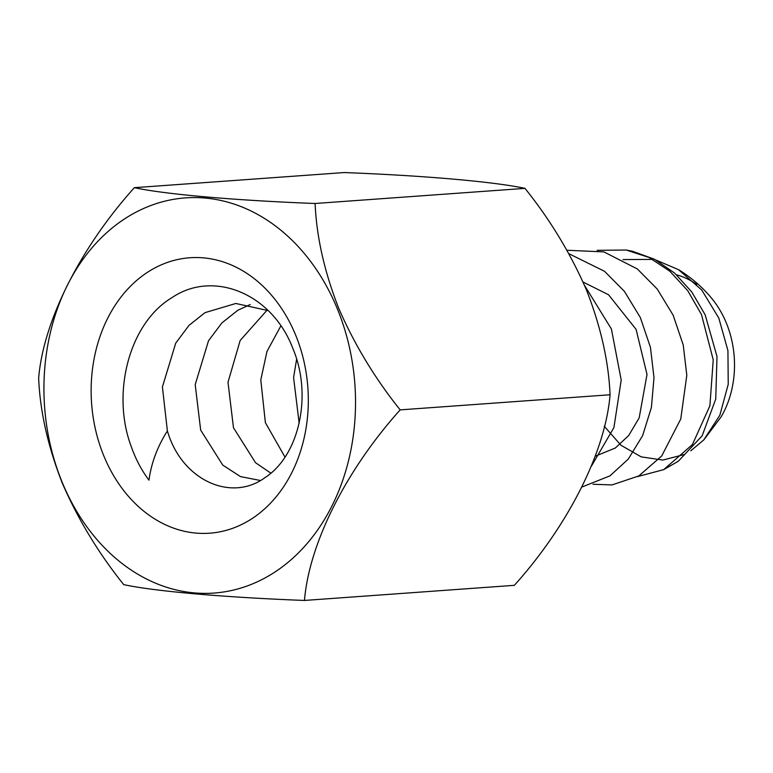 <?xml version="1.0" encoding="UTF-8"?>
<svg xmlns="http://www.w3.org/2000/svg" width="773" height="773" viewBox="0 0 773 773"><rect width="100%" height="100%" fill="white"/><g stroke="black" fill="none" stroke-linecap="round" stroke-linejoin="round"><path stroke-width="1.16" d="M148.967 480.149C141.44 470.119 135.468 458.747 131.062 446.05C111.244 392.887 129.255 323.056 172.021 297.605C213.358 269.506 272.241 293.634 292.909 348.594C312.543 394.926 299.451 455.577 264.917 477.685C231.591 502.17 182.728 480.845 167.867 432.494L167.383 430.967L165.982 433.18C156.813 448.321 151.141 463.974 148.967 480.149M296.619 359.242L293.585 377.533L299.161 423.285M280.86 325.887L266.985 351.406L260.791 379.891L265.381 422.676L284.986 457.085M267.139 310.099L240.152 340.507L227.996 382.249L233.465 427.73L255.534 462.718L270.84 473.153M250.21 304.543L237.794 310.282L221.832 322.969L208.517 340.777L195.202 384.616L200.671 430.097L222.74 465.085L240.49 476.603L260.395 480.487M268.173 310.601L235.833 303.47L205 312.65L189.037 325.336L175.722 343.144L162.407 386.973L167.383 430.967M103.891 456.06A138.077 108.423 -94.1 0 0 250.81 519.398A138.077 108.423 -94.1 0 0 295.566 334.893A138.077 108.423 -94.1 0 0 148.658 271.555A138.077 108.423 -94.1 0 0 103.891 456.06M62.236 482.391A198.091 155.557 -94.1 0 0 273.014 573.266A198.091 155.557 -94.1 0 0 337.231 308.562A198.091 155.557 -94.1 0 0 126.453 217.686A198.091 155.557 -94.1 0 0 62.236 482.391M315.104 203.492C316.515 236.693 324.351 271.545 338.613 308.05C354.411 344.458 374.924 378.403 400.172 409.874C346.468 469.617 309.132 543.168 304.475 600.447C224.895 597.403 154.735 591.335 123.719 584.63C98.471 553.149 77.947 519.214 62.159 482.806C47.897 446.292 40.061 411.439 38.65 378.239C43.162 322.051 79.667 248.548 134.347 187.675C164.736 194.255 234.064 200.391 315.104 203.492L524.993 188.37C494.614 181.79 425.276 175.655 344.236 172.553L134.347 187.675M304.475 600.447L514.364 585.325C568.068 525.592 605.404 452.031 610.061 394.761C608.651 361.561 600.814 326.708 586.552 290.194C570.764 253.795 550.241 219.861 524.993 188.37M400.172 409.874L610.061 394.761M593.007 484.265L612.013 484.922L638.788 475.946L661.698 455.973L680.752 419.034L686.801 375.311L683.235 344.971L673.119 315.133L657.185 288.976L637.329 268.946L603.887 251.892L566.938 250.259M582.088 486.961L609.965 475.859L628.227 459.162L642.614 435.663L651.407 407.477L653.997 377.678L650.441 347.338L640.324 317.5L624.391 291.334L604.534 271.304L568.86 253.679M591.49 466.022L613.926 427.575L621.202 380.036L611.404 328.989L584.562 285.459M661.698 455.973L638.875 475.907L612.013 484.922M626.169 250.027L632.42 251.244L654.489 259.235L674.587 273.062L691.738 291.923L705.179 314.843L717.006 356.546L715.74 399.071L702.126 435.846L678.346 461.21L663.746 469.617L692.415 444.572L709.894 405.796L713.237 359.841L701.459 314.485L687.719 290.667L669.853 271.217L648.972 257.428L626.169 250.027L597.114 250.336M595.239 456.225L615.356 447.992L628.729 435.489L639.165 417.884L647.02 374.451L636.082 329.366L608.554 294.764L583.055 282.029M703.797 439.914L721.151 416.821A89.214 70.063 -94.1 0 0 726.272 322.863A89.214 70.063 -94.1 0 0 712.716 299.624C703.459 288.039 692.077 278.058 678.559 269.68L656.267 260.182M696.782 284.464A89.214 70.063 -94.1 0 0 676.578 274.84M690.753 450.833L703.788 439.905L719.847 415.227L728.234 384.278L727.924 350.594L718.803 318.061L701.739 290.01L678.559 269.69M652.818 259.399L623.048 259.573M604.235 426.252L620.999 445.277L641.232 456.872L662.857 460.07L684.018 454.582M637.764 476.535L663.746 469.617"/></g></svg>
